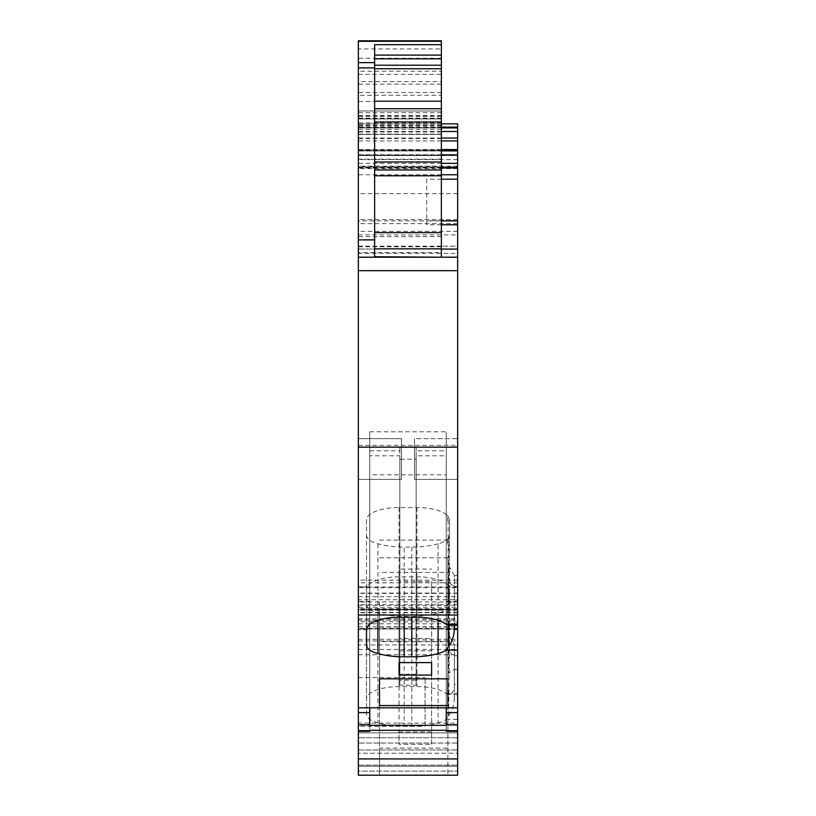 <?xml version="1.0" encoding="UTF-8"?>
<svg xmlns="http://www.w3.org/2000/svg" width="816" height="816" viewBox="0 0 816 816"><rect width="100%" height="100%" fill="white"/><g stroke="black" fill="none" stroke-linecap="round" stroke-linejoin="round"><path stroke-width="0.61" stroke-dasharray="4.08 3.06" d="M358.346 445.332L457.654 445.332L457.654 257.213L441.374 257.213L441.374 95.248L358.346 95.248L358.346 612.714L358.346 599.729L457.654 599.729L457.654 587.673L358.346 587.673L358.346 599.729M358.346 753.219L358.346 732.87L358.346 766.244L358.346 737.756L358.346 766.244L358.346 753.219L457.654 753.219L457.654 766.244L457.654 737.756L457.654 743.05L358.346 743.05L457.654 743.05L457.654 766.244L457.654 732.87L358.346 732.87L358.346 737.756L358.346 732.87L457.654 732.87L358.346 732.87L457.654 732.87L457.654 753.219L358.346 753.219M358.346 771.13L358.346 766.244L457.654 766.244L358.346 766.244L457.654 766.244L358.346 766.244L457.654 766.244L457.654 775.2L457.654 766.244L358.346 766.244L358.346 775.2L358.346 771.13L457.654 771.13L358.346 771.13M358.346 731.299L358.346 615.091L358.346 731.299M358.346 601.372L358.346 707.819L358.346 586.735L358.346 601.372L369.74 601.372L369.74 707.819M441.374 112.7L358.346 112.7L358.346 110.976L441.374 110.976L441.374 40.8L358.346 40.8L358.346 257.213L358.346 95.248M457.654 150.113L457.654 155.581L457.654 150.113L358.346 150.113L358.346 149.563L358.346 150.113L441.374 150.113M441.374 127.092L358.346 127.092L358.346 127.908L358.346 112.7M358.346 127.092L358.346 257.213L358.346 110.976L358.346 257.213L457.654 257.213L457.654 253.358L358.346 253.358M441.374 95.248L441.374 74.368L358.346 74.368L358.346 81.6L441.374 81.6L441.374 118.963L358.346 118.963M457.654 593.375L358.346 593.375L358.346 607.665L457.654 607.665L457.654 580.145L457.654 582.787L358.346 582.787L358.346 587.673M358.346 582.787L358.346 593.375M358.346 607.665L358.346 644.936L457.654 644.936L457.654 640.937L358.346 640.937M358.346 649.444L457.654 649.444L457.654 654.769L358.346 654.769L358.346 644.936M358.346 654.769L358.346 775.2L457.654 775.2L457.654 698.119L454.4 698.119C454.073 705.157 452.146 711.052 448.627 715.826L446.148 719.386A27.683 10.588 180 0 1 438.09 722.894A44.778 17.136 180 0 1 411.805 726.158L404.195 726.158A44.778 17.136 180 0 1 377.91 722.894A27.683 10.588 180 0 1 366.486 714.316L366.486 699.057A32.558 12.464 180 0 1 399.044 686.593L416.956 686.593A32.558 12.464 180 0 1 445.924 693.365A32.558 12.464 180 0 1 445.944 693.376L448.096 694.579C451.911 694.865 454.012 691.529 454.4 684.553L457.654 684.553L457.654 644.864L457.654 698.119M358.346 726.352L358.346 677.515L358.346 726.352L425.095 726.352L425.095 677.515L425.095 726.352M358.346 438.682L358.346 479.38L358.346 438.682L358.346 479.38L358.346 438.682L401.492 438.682L401.492 479.38L358.346 479.38L401.492 479.38L401.492 438.682L358.346 438.682M358.346 234.896L457.654 234.896L457.654 246.167L441.374 246.177L441.374 246.789L441.374 110.976L358.346 110.976L358.346 257.213L441.374 257.213L358.346 257.213L441.374 257.213L441.374 249.074L358.346 249.074L441.374 249.074L441.374 159.161L358.346 159.161M358.346 246.167L457.654 246.167L457.654 257.213L358.346 257.213L441.374 257.213L441.374 252.593L358.346 252.593M457.654 123.838L358.346 123.838L457.654 123.838L457.654 257.213L358.346 257.213L457.654 257.213M457.654 155.581L457.654 150.695L457.654 155.581L358.346 155.581M457.654 166.831L457.654 166.168L457.654 167.402L457.654 166.831L358.346 166.831M457.654 575.555L457.654 625.291L457.654 575.555L454.4 575.555L454.4 625.291M457.654 607.665L457.654 707.819L457.654 586.735L446.26 586.735L446.26 707.819M457.654 625.291L457.654 586.735M457.654 723.139L457.654 615.091L457.654 731.299L457.654 723.139L358.346 723.139M457.654 654.769L457.654 684.553M457.654 649.444L457.654 644.936M358.346 623.822L457.654 623.822L457.654 640.937M457.654 623.822L457.654 620.078L358.346 620.078M358.346 628.85L457.654 628.973L457.654 601.953L457.654 620.078M457.654 582.787L457.654 587.673M457.654 445.332L457.654 599.729M457.654 234.896L457.654 253.358M457.654 438.682L457.654 479.38L457.654 438.682L457.654 479.38L457.654 438.682L414.508 438.682L414.508 479.38L414.508 438.682L414.508 479.38L414.508 438.682L457.654 438.682M457.654 593.089L358.346 593.089M457.654 737.756L358.346 737.756L457.654 737.756M358.346 749.965L457.654 749.965L358.346 749.965M457.654 629.728L446.26 629.728L446.26 474.8L369.74 474.8L369.74 629.728L358.346 629.728M369.74 629.728L369.74 615.091L358.346 615.091M369.74 615.091L369.74 724.404L358.346 724.404M369.74 724.404L369.74 731.299M369.74 725.322L369.74 431.807L369.74 586.735L358.346 586.735M369.74 586.735L369.74 601.372M369.74 431.807L446.26 431.807L446.26 586.735M358.346 40.8L441.374 40.8L441.374 48.94L358.346 48.94M441.374 159.161L441.374 48.94M441.374 134.416L358.346 134.416L441.374 134.416M441.374 246.177L441.374 110.976L358.346 110.976L441.374 110.976L441.374 252.593M441.374 40.8L441.374 71.216L358.346 71.216M441.374 118.963L441.374 71.216M358.346 605.686L457.654 605.686M358.346 596.72L457.654 596.72M457.654 580.145L358.346 580.145M457.654 587L358.346 587M358.346 618.885L457.654 618.885M457.654 604.595L358.346 604.595M457.654 601.953L358.346 601.953M457.654 608.807L358.346 608.807M457.654 615.182L358.346 615.182M358.346 626.831L457.654 626.831M447.892 641.713L447.892 748.119L379.511 748.119L379.511 774.853L447.892 774.853L447.892 641.713L379.511 641.713L379.511 609.379L379.511 748.119M431.603 731.901L399.044 731.901L399.044 744.355L431.603 744.355L431.603 638.387L399.044 638.387L399.044 731.901M447.892 748.119L447.892 774.853M358.346 677.515L425.095 677.515M401.492 479.38L401.492 438.682L401.492 479.38M457.654 694.6L448.096 694.579L448.096 651.627L449.514 636.398L448.627 715.826M366.486 699.057L366.486 589.295A32.558 12.464 180 0 1 381.296 578.85A32.558 12.464 180 0 1 392.567 577.075A32.558 12.464 180 0 1 399.044 576.83L416.956 576.83A32.558 12.464 180 0 1 423.433 577.075A32.558 12.464 180 0 1 445.944 583.613A32.558 12.464 180 0 1 446.668 584.195A32.579 12.464 180 0 1 448.096 585.653L448.096 651.627L454.4 655.799L454.4 684.553M457.654 655.799L454.4 655.799L454.4 644.864L454.4 698.119M457.654 615.091L446.26 615.091L446.26 731.299M446.26 629.728L446.26 615.091M457.654 724.404L446.26 724.404M457.654 601.372L446.26 601.372M457.654 586.49L454.4 586.49L454.4 575.555L449.514 567.089L448.627 603.891L448.627 546.057L446.668 539.927A27.683 10.588 -0 0 1 438.151 543.803A27.683 10.588 -0 0 1 438.09 543.823L438.09 620.272M446.668 539.927A27.693 10.598 -0 0 0 448.627 537.917L449.514 535.245L449.514 519.986L448.096 516.344L448.096 582.318L454.4 586.49L454.4 615.244C454.012 622.22 451.911 625.566 448.096 625.27L448.096 582.318L449.514 567.089M457.654 479.38L414.508 479.38L457.654 479.38M369.74 474.8L369.74 730.31M446.26 474.8L446.26 455.797L416.14 455.797L416.14 459.224L399.86 459.224L399.86 455.797L369.74 455.797M446.26 455.797L446.26 730.31M399.86 455.797L399.86 685.185L416.14 685.185L416.14 455.797M369.74 450.809L399.86 450.809L399.86 680.197L416.14 680.197L416.14 450.809L446.26 450.809L446.26 725.322M446.26 450.809L446.26 431.807M416.14 450.809L416.14 447.382L399.86 447.382L399.86 662.439L416.14 662.439L416.14 447.382M399.86 450.809L399.86 447.382M448.096 521.75L446.668 514.896A32.558 12.464 -0 0 0 445.924 514.294A32.558 12.464 180 0 0 423.433 507.776A32.558 12.464 180 0 0 416.956 507.521L399.044 507.521A32.558 12.464 180 0 0 392.567 507.776A32.558 12.464 180 0 0 381.296 509.541A32.558 12.464 180 0 0 366.486 519.986L366.486 629.748M366.486 519.986L366.486 645.017M366.486 535.245A27.683 10.588 180 0 0 377.91 543.823A44.778 17.136 180 0 0 404.195 547.087L404.195 617.284M438.09 543.823A44.778 17.136 180 0 1 411.805 547.087L404.195 547.087M448.627 625.291L448.627 603.891L454.4 600.056L457.654 600.056M431.603 581.543L431.603 662.602L431.603 581.543L399.044 581.543L399.044 662.602L399.044 569.078L431.603 569.078M399.044 581.543L399.044 569.078M379.511 602.147L379.511 678.82L379.511 602.147M379.511 557.787L447.892 557.787L447.892 678.82L447.892 572.414L379.511 572.414M447.892 557.787L447.892 572.414M447.892 540.08L379.511 540.08M374.626 44.656L374.626 256.744M366.486 589.295L366.486 714.316M448.096 585.653L449.514 589.295L449.514 604.554L448.627 607.226A27.693 10.598 180 0 1 446.668 609.236A27.683 10.588 180 0 1 438.151 613.112A27.683 10.588 180 0 1 438.09 613.132A44.778 17.136 180 0 1 411.805 616.396L404.195 616.396A44.778 17.136 180 0 1 377.91 613.132A27.683 10.588 180 0 1 366.486 604.554M431.603 744.355L431.603 650.842L399.044 650.842L399.044 638.387M399.044 650.842L399.044 744.355M431.603 650.842L431.603 638.387M379.511 774.853L379.511 641.713M448.627 607.226L448.627 673.2L454.4 669.365L457.654 669.365M399.86 459.224L399.86 685.185M416.14 459.224L416.14 674.281L399.86 674.281M416.14 674.281L416.14 685.185M416.14 680.197L416.14 662.439M399.86 680.197L399.86 662.439M446.668 514.896A32.579 12.464 -0 0 1 448.096 516.344M449.514 535.245L449.514 586.48M448.627 537.917L448.627 546.057M449.514 589.295L449.514 638.744M447.892 609.379L379.511 609.379M447.892 627.086L379.511 627.086M449.514 604.554L449.514 655.789M449.514 519.986L449.514 569.435M358.346 765.122L457.654 765.122L358.346 765.122M441.374 101.459L358.346 101.459M441.374 125.531L358.346 125.531M441.374 134.11L358.346 134.11M441.374 138.485L358.346 138.485M441.374 150.695L358.346 150.695M441.374 154.765L358.346 154.765M441.374 155.101L358.346 155.101M441.374 224.777L426.727 224.777L426.727 220.881L358.346 220.881M441.374 179.194L426.727 179.194L426.727 220.881L441.374 220.881M441.374 174.746L358.346 174.746M441.374 167.963L358.346 167.963M457.654 167.158L358.346 167.158M441.374 163.333L358.346 163.333M441.374 154.826L358.346 154.826M441.374 150.899L358.346 150.899M457.654 155.03L358.346 155.03M457.654 155.305L358.346 155.305M457.654 150.98L358.346 150.98L457.654 150.98M457.654 155.417L358.346 155.417M441.374 140.933L358.346 140.933M441.374 138.047L358.346 138.047M441.374 131.498L358.346 131.498M441.374 127.908L358.346 127.908L441.374 127.908M457.654 127.52L358.346 127.52M457.654 159.599L358.346 159.599M457.654 168.616L358.346 168.616M457.654 193.647L358.346 193.647M457.654 219.575L358.346 219.575M457.654 223.645L358.346 223.645M457.654 249.074L358.346 249.074M441.374 118.147L358.346 118.147M441.374 122.9L358.346 122.9M441.374 125.46L358.346 125.46M441.374 131.835L358.346 131.835M441.374 129.295L358.346 129.295M441.374 124.97L358.346 124.97M441.374 118.524L358.346 118.524M441.374 58.283L358.346 58.283M441.374 115.525L358.346 115.525M441.374 116.26L358.346 116.26M441.374 84.13L358.346 84.13M441.374 92.514L358.346 92.514M457.654 612.398L358.346 612.398M457.654 610.195L358.346 610.195M358.346 609.685L457.654 609.685M457.654 609.236L358.346 609.236M358.346 620.14L457.654 620.14M457.654 621.772L358.346 621.772M457.654 628.402L358.346 628.402M358.346 639.305L457.654 639.305M457.654 693.376L445.944 693.376M441.374 249.013L358.346 249.013M441.374 116.382L358.346 116.382M441.374 118.891L358.346 118.891M441.374 236.65L358.346 236.65M446.158 719.375L457.654 719.375M457.654 615.244L454.4 615.244M441.374 220.779L426.727 220.779M416.956 507.521L416.956 617.284M399.044 507.521L399.044 617.284M377.91 543.823L377.91 620.272M411.805 547.087L411.805 617.284M416.956 576.83L416.956 686.593M448.096 591.059L446.668 584.195M399.044 576.83L399.044 686.593M377.91 613.132L377.91 722.894M404.195 616.396L404.195 726.158M411.805 616.396L411.805 726.158M448.627 615.366L446.668 609.236M438.09 613.132L438.09 722.894M457.654 166.168L358.346 166.168M441.374 167.402L358.346 167.402M441.374 149.563L358.346 149.563M441.374 131.978L358.346 131.978M441.374 126.806L358.346 126.806M457.654 612.714L358.346 612.714M457.654 609.807L358.346 609.807M457.654 628.973L358.346 628.973M441.374 246.789L358.346 246.789M457.654 231.356L358.346 231.356M449.514 636.398L454.4 644.864L457.654 644.864"/><path stroke-width="1.22" d="M454.4 625.291L454.4 628.81C454.073 635.848 452.146 641.743 448.627 646.517L446.148 650.077L457.654 650.087L457.654 775.2L358.346 775.2L358.346 40.8L441.374 40.8L441.374 55.09L374.626 55.09M457.654 123.838L441.374 123.838L457.654 123.838L457.654 257.213L358.346 257.213M457.654 650.087L457.654 257.213L441.374 257.213L457.654 257.213M404.195 617.284L404.195 656.849A44.778 17.136 -0 0 1 377.91 653.585A27.683 10.588 -0 0 1 366.486 645.017L366.486 629.748A32.558 12.464 -0 0 1 399.044 617.284L416.956 617.284A32.558 12.464 -0 0 1 445.924 624.056L448.096 625.27L457.654 625.291L457.654 628.81L454.4 628.81M457.654 775.2L358.346 775.2L457.654 775.2M358.346 731.299L369.74 731.299L369.74 730.31L446.26 730.31L446.26 731.299L457.654 731.299M369.74 707.819L369.74 725.322L446.26 725.322L446.26 712.613L457.654 712.613M369.74 712.613L358.346 712.613M457.654 707.819L358.346 707.819M446.138 650.087A27.683 10.588 -0 0 1 438.09 653.585A44.778 17.136 -0 0 1 411.805 656.849L404.195 656.849M457.654 614.999L358.346 614.999M399.044 675.056L431.603 675.056L431.603 662.602L399.044 662.602L399.044 675.056L399.044 662.602M379.511 678.82L379.511 705.554L447.892 705.554L447.892 678.82L379.511 678.82L379.511 705.554M447.892 678.82L447.892 705.554M457.654 447.137L358.346 447.137M441.374 44.656L374.626 44.656L374.626 256.744L441.374 257.213M446.26 707.819L446.26 712.613M448.627 646.517L448.627 625.291M431.603 662.602L431.603 675.056M374.626 68.738L441.374 68.738L441.374 55.09M441.374 68.738L441.374 121.982L374.626 121.982M374.626 248.849L441.374 248.849L441.374 121.982M441.374 248.849L441.374 256.744M457.654 758.921L358.346 758.921M369.74 730.687L358.346 730.687M369.74 724.945L358.346 724.945M457.654 730.687L446.26 730.687M457.654 724.945L446.26 724.945M457.654 624.056L445.924 624.056M457.654 270.667L358.346 270.667M374.626 239.894L358.346 239.894M374.626 67.901L358.346 67.901M374.626 62.628L358.346 62.628M441.374 41.29L358.346 41.29M457.654 249.074L441.374 249.074M457.654 224.777L441.374 224.777M457.654 179.194L441.374 179.194M457.654 174.746L441.374 174.746M457.654 167.963L441.374 167.963M457.654 163.333L441.374 163.333M457.654 154.826L441.374 154.826M457.654 150.899L441.374 150.899M457.654 150.113L441.374 150.113M457.654 140.933L441.374 140.933M457.654 138.047L441.374 138.047M457.654 131.498L441.374 131.498M457.654 127.908L441.374 127.908M457.654 127.092L441.374 127.092M457.654 220.881L441.374 220.881M457.654 220.779L441.374 220.779M377.91 620.272L377.91 653.585M411.805 617.284L411.805 656.849M438.09 620.272L438.09 653.585M441.374 232.642L374.626 232.642M374.626 175.766L441.374 175.766M441.374 169.952L374.626 169.952M374.626 161.986L441.374 161.986M374.626 108.722L441.374 108.722M441.374 101.204L374.626 101.204M441.374 65.219L374.626 65.219M441.374 58.813L374.626 58.813M457.654 167.402L441.374 167.402M457.654 149.563L441.374 149.563"/></g></svg>
